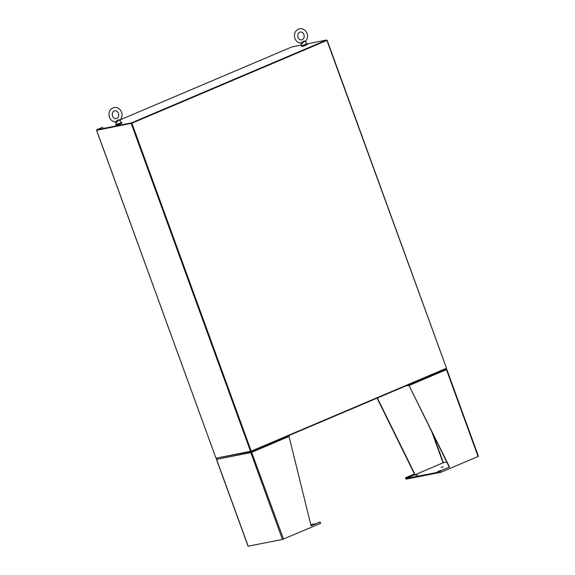 <?xml version="1.0" encoding="UTF-8"?>
<svg xmlns="http://www.w3.org/2000/svg" width="575" height="575" viewBox="0 0 575 575"><rect width="100%" height="100%" fill="white"/><g stroke="black" fill="none" stroke-linecap="round" stroke-linejoin="round"><path stroke-width="0.86" d="M327.096 40.343L446.502 368.208L326.923 40.422L131.869 123.23L96.636 130.295L215.984 458.21L96.564 130.302L96.931 130.115M131.553 123.309L96.981 130.151L96.794 129.749L131.438 122.892L326.614 40.027L307.151 43.88M215.984 458.21L251.217 451.145L446.272 368.331M326.737 40.365L327.153 40.293L446.502 368.208M131.646 123.273L326.737 40.444M216.322 458.138L251.088 451.619L446.265 368.755L446.128 368.388M250.952 451.246L251.088 451.619M286.156 49.4L291.971 46.884L301.314 45.037M102.839 127.19L96.794 129.749M96.945 130.158L131.589 123.302L326.765 40.437L326.614 40.027M131.589 123.302L131.438 122.892M446.214 369.639L446.818 369.43L445.618 368.985M440.939 472.276L440.134 470.968L440.939 472.276L478.436 456.306L446.818 369.43M449.226 467.108L409.012 385.458L449.528 467.044L440.134 470.968M440.443 470.903L449.528 467.044M405.361 477.847L406.166 479.162L405.361 477.847L414.446 473.994L377.085 398.13M405.662 477.789L414.446 473.994M414.755 473.929L377.365 398.008M440.63 472.327L406.166 479.162M445.668 368.949L446.696 369.43M406.115 385.803L409.012 385.458M408.717 384.697A0.834 0.417 67 0 1 409.321 385.401L446.452 369.632L478.069 456.514M439.925 470.803L437.819 471.442L439.925 470.803M415.79 475.582L417.896 474.936L415.79 475.582M441.118 467.396L443.224 466.749L441.118 467.396M446.739 462.056L443.318 462.731L406.007 478.573L440.421 471.752M440.587 472.341L440.378 471.766M406.216 479.147L406.007 478.573M311.061 525.766L319.858 522.028L320.663 523.336L282.447 539.465L248.177 546.178M217.041 458.289L216.559 459.296M283.533 539.106L251.333 451.468L251.908 452.223L250.822 452.59L251.124 451.54L251.311 452.388L250.822 452.59L216.581 459.368L248.199 546.25M320.16 521.971L311.075 525.83L289.038 436.461A0.834 0.417 -113 0 0 288.442 435.764M316.099 523.624L310.795 524.673M300.747 42.917L300.962 43.197C302.522 41.522 304.067 40.825 305.591 41.098L305.533 41.256M305.598 42.047L303.772 41.184C302.773 43.369 301.961 44.167 301.329 43.592L300.862 43.204C298.03 42.866 296.039 41.271 294.889 38.41C293.667 33.537 295.212 30.317 299.532 28.75C303.025 28.383 305.519 29.943 307.021 33.451C307.97 36.369 307.532 38.949 305.699 41.199L305.598 42.047A0.827 0.762 -49.6 0 1 305.591 41.098M115.266 121.663L115.482 121.943C117.041 120.268 118.587 119.571 120.11 119.844L120.06 120.003M120.118 120.793L118.299 119.931C117.3 122.108 116.481 122.913 115.848 122.338L115.388 121.95C112.549 121.612 110.558 120.01 109.415 117.156C108.186 112.276 109.732 109.056 114.058 107.496C117.544 107.122 120.038 108.689 121.541 112.19C122.497 115.108 122.051 117.695 120.218 119.938L120.118 120.793A0.827 0.762 -49.6 0 1 120.11 119.844M131.201 123.452L250.549 451.368M131.869 123.23L251.217 451.145M286.005 49.428L120.391 119.737L285.976 49.436M443.382 462.717L432.953 434.067M431.681 431.48L443.088 462.832M282.447 539.465L250.822 452.59M289.038 436.461L251.908 452.223M303.154 45.77L305.735 45.26M307.093 43.793C307.683 44.138 307.244 44.627 305.763 45.252C302.996 46.517 301.516 46.733 301.307 45.899L307.093 43.793L305.656 42.112M117.674 124.516L120.261 124.006M121.612 122.54C122.209 122.885 121.763 123.366 120.283 123.999C117.523 125.264 116.035 125.472 115.834 124.638L121.612 122.54L120.182 120.851M216.459 459.375L248.084 546.25M301.329 43.599L301.307 45.899M300.172 31.977C301.947 31.855 303.197 32.718 303.923 34.572C304.657 37.224 303.923 38.992 301.738 39.876C300.236 40.164 298.986 39.294 297.987 37.282C297.404 34.371 298.13 32.602 300.172 31.977M115.848 122.346L115.834 124.638M114.698 110.723C116.473 110.601 117.724 111.464 118.45 113.318C119.176 115.97 118.45 117.738 116.258 118.622C114.756 118.903 113.505 118.04 112.506 116.028C111.924 113.11 112.657 111.342 114.698 110.723"/></g></svg>
